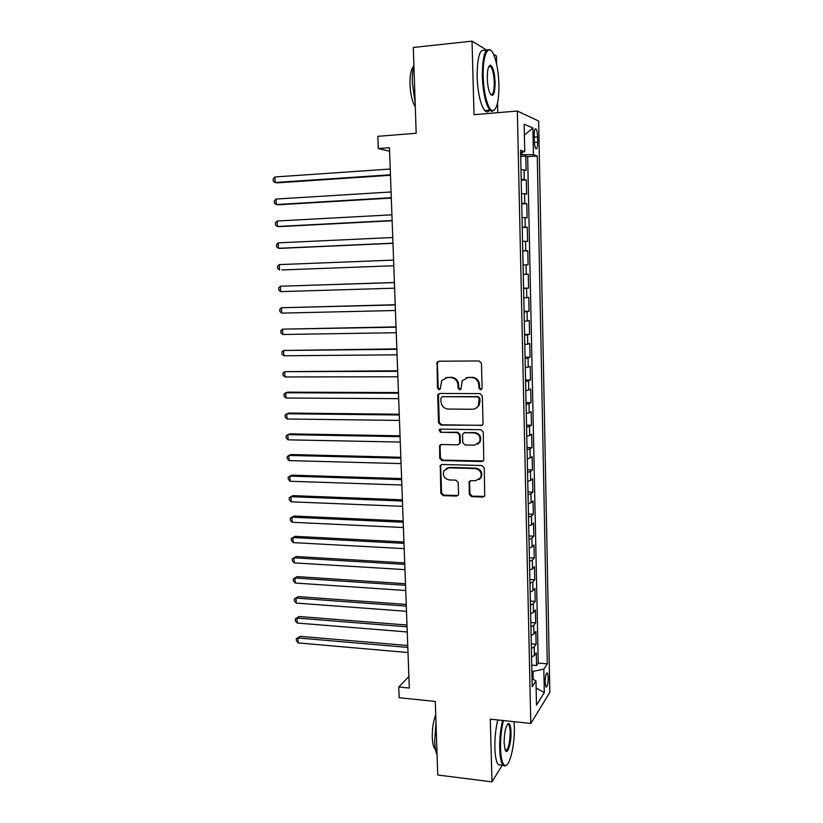 <?xml version="1.0" encoding="UTF-8"?>
<svg xmlns="http://www.w3.org/2000/svg" width="823" height="823" viewBox="0 0 823 823"><rect width="100%" height="100%" fill="white"/><g stroke="black" fill="none" stroke-linecap="round" stroke-linejoin="round"><path stroke-width="1.23" d="M480.56 389.835L482.103 388.199L481.434 363.293L479.099 360.958L438.793 361.215L437.075 362.13L437.445 388.096L439.04 389.721L440.264 389.053L441.673 380.555L447.28 377.531L450.613 377.531C454.944 377.973 457.393 380.452 457.958 384.958L458.051 388.147L459.666 389.773L460.931 389.073L462.238 380.73L468.04 377.51L471.425 377.51C475.807 377.952 478.286 380.442 478.852 384.979L478.935 388.189L480.56 389.835M466.106 377.788L472.104 377.263C476.476 377.706 478.955 380.195 479.511 384.722L479.603 387.931L481.455 389.546M438.608 361.225L437.394 363.334L438.186 387.839L439.883 389.444M445.521 377.767L451.323 377.284C455.644 377.726 458.092 380.205 458.658 384.701L458.761 387.88L460.53 389.495M548.283 677.576L547.48 673.06C546.112 672.823 545.33 675.971 545.135 682.514L545.927 687.02C547.316 687.226 548.097 684.078 548.283 677.576M469.264 494.304L471.548 496.65L482.792 497.061L484.737 495.919L484.243 467.896L481.939 465.54L442.085 464.481L440.274 465.479L440.83 493.286L443.072 495.611L456.426 496.094L458.298 495.024L458.555 493.913L458.216 482.494L455.942 480.159L449.296 479.943C444.163 478.688 442.404 475.56 444.029 470.561L448.916 467.834L475.149 468.554C480.231 469.717 482.062 472.783 480.642 477.762L475.488 480.766L471.095 480.632L469.192 481.722L469.264 494.304L469.933 493.841L472.217 496.176L484.408 496.403M486.66 50.069L472.032 41.15L413.3 47.467L416.181 133.264L377.819 136.33L378.282 148.552L389.454 147.708L409.309 688.038L398.754 686.989L399.165 697.719L435.285 701.433L437.754 775.019L491.979 781.85L502.297 765.153M472.032 41.15L474.007 114.685L517.348 111.033L530.804 723.458L490.292 719.148L491.979 781.85M480.858 425.686L482.762 424.586L483.05 423.403L482.309 395.966L479.984 393.62L439.821 393.466L438.073 394.402L437.692 395.75L438.566 422.806L440.83 425.121L482.175 425.254M483.286 432.085L483.759 460.396L481.825 461.528L441.961 460.51L439.698 458.195L439.647 445.49L441.447 444.502L457.526 444.832L459.368 443.782L459.666 442.589L459.44 434.904L457.156 432.579L440.398 432.301L439.05 429.791L440.295 429.112L480.961 429.729L483.286 432.085M512.78 748.2L513.11 746.122M496.598 63.999L496.403 55.995L493.502 54.225M531.74 665.128L536.545 665.55L536.277 652.804L534.394 655.458L534.209 646.878L531.38 648.421M531.277 643.884L536.092 644.275L535.824 631.447L533.932 633.977L533.746 625.357L530.907 626.817M530.814 622.517L535.639 622.877L535.372 609.997L533.479 612.384L533.294 603.712L530.434 605.1M530.351 601.047L535.187 601.376L534.919 588.424L533.006 590.677L532.82 581.954L529.961 583.27M529.878 579.464L534.734 579.762L534.456 566.738L532.543 568.847L532.358 560.093L529.487 561.317M529.415 557.768L534.271 558.035L534.004 544.939L532.08 546.914L531.884 538.108L529.014 539.25M528.942 535.958L533.818 536.195L533.541 523.027L531.607 524.858L531.421 516L528.531 517.07M528.459 514.025L533.345 514.231L533.067 501.001L531.133 502.688L530.938 493.779L528.047 494.767M527.985 491.989L532.882 492.154L532.604 478.852L530.66 480.395L530.465 471.445L527.553 472.351M527.502 469.83L532.419 469.964L532.131 456.59L530.177 457.979L529.981 448.988L527.07 449.8M527.018 447.558L531.946 447.65L531.658 434.215L529.693 435.449L529.508 426.407L526.576 427.137M526.535 425.162L531.473 425.224L531.185 411.706L529.21 412.796L529.014 403.702L526.082 404.35M526.041 402.642L531 402.673L530.712 389.094L528.726 390.03L528.531 380.884L525.588 381.45M525.558 380.01L530.516 380.01L530.228 366.348L528.243 367.13L528.047 357.933L525.084 358.416M525.064 357.254L530.033 357.213L529.745 343.479L527.749 344.107L527.553 334.868L524.58 335.249M524.56 334.375L529.549 334.303L529.261 320.497L527.255 320.96L527.049 311.67L524.076 311.968M524.066 311.372L529.066 311.259L528.767 297.381L526.751 297.689L526.555 288.348L523.572 288.554M523.562 288.245L528.572 288.101L528.284 274.141L526.257 274.296L526.051 264.893L523.058 265.016L528.088 264.811L527.79 250.778L522.759 250.984M522.749 250.83L525.753 250.768L525.547 241.314L527.594 241.396L527.296 227.282L522.245 227.529M522.235 227.076L525.249 227.107L525.043 217.611L527.09 217.848L526.792 203.662L521.731 203.939M521.72 203.199L524.745 203.322L524.539 193.765L526.597 194.177L526.288 179.918L521.196 179.177M521.216 180.227L526.288 179.918M534.189 135.507L534.302 140.826C534.436 144.673 534.929 147.276 535.783 148.634C536.987 149.477 537.625 147.317 537.676 142.153L537.573 136.896C537.44 133.038 536.935 130.415 536.071 129.026C534.878 128.172 534.25 130.332 534.189 135.507M517.348 111.033L538.643 121.022L549.815 692.4L530.804 723.458M536.545 665.55L538.242 663.071L547.305 663.863L537.254 155.979L533.427 154.673L520.661 154.642M547.305 663.863L543.838 669.109L544.312 692.606L536.493 705.126L535.979 681.002L532.214 686.701L520.568 150.259L524.745 151.689L524.158 124.18L532.882 127.977L533.427 154.673M538.242 663.071L527.666 156.648L525.784 156.031L526.092 170.382L520.99 169.538M524.745 203.322L526.792 203.662M525.249 227.107L527.296 227.282M525.753 250.768L527.79 250.778M528.088 264.811L526.051 264.893M528.572 288.101L526.555 288.348M529.066 311.259L527.049 311.67M529.549 334.303L527.553 334.868M530.033 357.213L528.047 357.933M530.516 380.01L528.531 380.884M531 402.673L529.014 403.702M531.473 425.224L529.508 426.407M531.946 447.65L529.981 448.988M532.419 469.964L530.465 471.445M532.882 492.154L530.938 493.779M533.345 514.231L531.421 516M533.818 536.195L531.884 538.108M534.271 558.035L532.358 560.093M534.734 579.762L532.82 581.954M535.187 601.376L533.294 603.712M535.639 622.877L533.746 625.357M536.092 644.275L534.209 646.878M533.191 679.345L533.016 671.383L531.874 671.28M521.875 154.559L521.833 152.296M497.771 112.679L497.545 102.937M408.887 676.527L398.754 686.989M378.282 148.552L389.588 151.226M520.702 156.391L525.784 156.031M527.666 156.648L537.254 155.979M520.62 152.553L524.745 151.689M524.539 193.765L521.515 193.6M525.043 217.611L522.029 217.539M525.547 241.314L522.543 241.345M523.263 274.44L526.257 274.296M523.778 297.936L526.751 297.689M524.282 321.299L527.255 320.96M524.786 344.528L527.749 344.107M525.29 367.644L528.243 367.13M525.784 390.627L528.726 390.03M526.278 413.485L529.21 412.796M526.771 436.221L529.693 435.449M527.265 458.833L530.177 457.979M527.749 481.332L530.66 480.395M528.243 503.707L531.133 502.688M528.726 525.959L531.607 524.858M529.199 548.087L532.08 546.914M529.683 570.113L532.543 568.847M530.156 592.015L533.006 590.677M530.629 613.804L533.479 612.384M531.102 635.469L533.932 633.977M535.979 681.002L532.039 678.666M531.565 657.032L534.394 655.458M533.016 671.383L543.838 669.109M524.395 135.095L532.882 127.977M544.312 692.606L536.123 687.987M439.472 393.487L438.433 395.482L439.297 422.477L441.56 424.791L481.517 425.347M479.212 398.507L477.597 396.871L442.352 396.696L440.85 398.301L440.963 401.634C441.529 406.099 443.957 408.568 448.257 409.052L472.309 409.257C474.912 409.206 476.918 408.054 478.317 405.832L479.212 398.507L479.881 398.229L478.256 396.593L477.597 396.871M442.198 396.707L478.256 396.593M475.54 408.496L478.976 405.533L479.974 401.593L479.305 401.881M479.881 398.229L479.974 401.593M440.861 444.574L440.058 446.364L440.428 457.794L442.681 460.119L483.307 460.973M458.874 444.369L460.366 442.218L460.139 434.554L457.855 432.229L440.398 432.301M440.058 429.122L441.128 431.962M474.377 445.171L479.47 442.229C481.033 437.136 479.223 434.019 474.038 432.857L464.707 432.703L462.855 433.752L462.557 434.966L462.773 442.651L465.067 444.986L474.377 445.171M477.597 444.255L480.128 441.858C481.692 436.776 479.881 433.659 474.706 432.507L474.038 432.857M464.079 432.785L474.706 432.507M470.242 480.776L469.614 482.391L469.933 493.841M479.109 479.603L481.29 477.33C482.71 472.361 480.879 469.295 475.807 468.143L475.149 468.554M446.385 468.369L449.625 467.423L475.807 468.143M441.406 464.573L440.696 466.271L441.55 492.823L443.792 495.148L457.969 495.487M390.236 169.034L274.913 176.976L275.191 182.511L277.598 182.819L390.472 175.268M274.913 176.976L273.185 178.91L273.298 181.122L275.191 182.511L390.452 174.774M498.933 84.491C498.501 71.889 496.732 61.9 493.646 54.534C488.605 42.631 482.473 54.647 483.214 76.241C483.564 93.678 488.306 110.57 492.607 110.663C496.886 109.747 498.985 101.023 498.933 84.491M494.705 109.747L491.959 111.465L489.819 110.097C485.58 104.182 483.08 92.886 482.299 76.2C482.504 55.316 485.375 46.757 490.909 50.532M495.137 82.495C494.88 94.367 493.142 97.947 489.911 93.246C488.399 89.645 487.514 84.687 487.288 78.37C487.267 70.027 488.306 65.634 490.436 65.212C493.039 66.745 494.613 72.506 495.137 82.495M490.786 94.748C493.09 95.242 494.253 91.147 494.263 82.465C493.934 74.79 492.771 69.523 490.775 66.663L488.913 66.344M415.162 102.834L412.385 82.928C412.169 75.798 412.673 69.729 413.876 64.719M415.296 106.867C412.282 101.959 410.512 94.522 409.998 84.584C409.823 75.366 410.996 69.286 413.516 66.344M489.736 110.097C488.224 112.34 486.547 112.484 484.726 110.529C480.437 104.634 477.896 93.359 477.103 76.704C477.299 55.851 480.21 47.302 485.827 51.057M503.439 720.547C501.351 729.147 500.374 738.426 500.528 748.395C500.95 758.95 502.493 764.66 505.157 765.493C509.787 766.707 514.951 744.362 514.344 726.894L514.056 721.678M506.567 765.081L504.448 766.11L503.059 765.246C501.104 762.736 499.983 757.181 499.695 748.591C499.53 738.581 500.497 729.199 502.586 720.454M511.011 732.1C511.443 743.21 507.307 756.049 505.147 749.928L504.108 742.84C504.355 731.544 505.888 725.094 508.696 723.489C510.044 723.952 510.816 726.822 511.011 732.1M505.373 750.432C508.254 750.041 509.859 743.992 510.198 732.285C510.075 728.283 509.56 725.691 508.645 724.497L507.482 724.199M437.085 755C435.706 751.811 434.894 747.171 434.667 741.101L435.984 722.368M435.511 749.516L435.213 749.259C433.526 747.449 432.548 743.508 432.281 737.449C432.147 728.797 433.299 721.246 435.737 714.806M501.269 765.03L498.275 764.67C496.3 762.16 495.158 756.615 494.87 748.035C494.705 738.036 495.672 728.674 497.792 719.94M391.079 191.975L276.014 199.053L276.291 204.557L278.688 204.762L391.306 198.065M276.014 199.053L274.285 200.925L274.398 203.127L276.291 204.557L391.295 197.695M391.923 214.813L277.114 221.017L277.392 226.49L279.769 226.603L392.139 220.749M277.114 221.017L275.386 222.827L275.499 225.018L277.392 226.49L392.129 220.502M392.756 237.518L278.205 242.857L278.483 248.309L280.859 248.33L392.972 243.31M278.205 242.857L276.487 244.626L276.59 246.797L278.483 248.309L392.962 243.176M281.929 269.944L393.795 265.747L281.929 269.944M393.589 260.109L279.295 264.605L279.563 270.016L277.68 268.473L277.577 266.302L279.295 264.605M394.412 282.505L280.376 286.229L280.653 291.62L394.618 288.184M394.412 282.577L280.376 286.229L278.658 287.875L278.771 290.035L280.653 291.62M395.225 304.747L281.456 307.751L281.723 313.11L395.441 310.508M395.235 304.932L281.456 307.751L279.738 309.345L279.841 311.485L281.723 313.11M396.038 326.875L282.526 329.159L282.793 334.498L396.254 332.718M396.048 327.173L282.526 329.159L280.808 330.702L280.921 332.831L282.793 334.498M396.851 348.88L283.596 350.464L283.863 355.783L397.067 354.816M396.861 349.302L283.596 350.464L281.877 351.956L281.991 354.075L283.863 355.783M397.653 370.782L284.655 371.667L284.923 376.955L397.869 376.79M397.674 371.307L284.655 371.667L282.937 373.107L283.05 375.216L284.923 376.955M398.455 392.571L288.009 392.16L285.715 392.766L285.972 398.023L398.671 398.661M398.476 393.209L285.715 392.766L283.997 394.145L284.11 396.244L285.972 398.023M399.248 414.236L289.058 413.064L286.764 413.753L287.021 418.989L399.474 420.419M399.278 414.987L286.764 413.753L285.056 415.08L285.159 417.168L287.021 418.989M400.04 435.809L290.087 433.855L287.803 434.637L288.071 439.842L400.266 442.054M400.071 436.663L287.803 434.637L286.095 435.923L286.209 438.001L288.071 439.842M400.832 457.259L291.116 454.553L288.842 455.428L289.11 460.602L401.058 463.596M400.863 458.216L288.842 455.428L287.145 456.652L287.248 458.72L289.11 460.602M401.614 478.605L292.144 475.149L289.881 476.106L290.138 481.26L401.85 485.014M401.655 479.665L289.881 476.106L288.173 477.278L288.287 479.336L290.138 481.26M402.396 499.839L293.163 495.641L290.91 496.681L291.167 501.814L402.632 506.33M402.437 501.012L290.91 496.681L289.212 497.812L289.315 499.859L291.167 501.814M403.167 520.969L294.181 516.031L291.939 517.163L292.196 522.266L403.414 527.533M403.219 522.245L291.939 517.163L290.241 518.243L290.344 520.28L292.196 522.266M403.939 541.987L295.19 536.329L292.957 537.542L293.214 542.614L404.186 548.632M403.99 543.365L292.957 537.542L291.26 538.571L291.363 540.598L293.214 542.614M404.71 562.911L296.198 556.523L293.976 557.819L294.223 562.87L404.957 569.629M404.762 564.383L293.976 557.819L292.278 558.796L296.198 556.523M294.223 562.87L292.381 560.813L292.278 558.796M405.472 583.723L297.196 576.625L294.984 578.003L295.231 583.034L405.718 590.513M405.533 585.297L294.984 578.003L293.286 578.929L297.196 576.625M295.231 583.034L293.389 580.945L293.286 578.929M406.233 604.432L298.193 596.624L295.992 598.084L296.239 603.084L406.49 611.294M406.295 606.109L295.992 598.084L294.295 598.969L298.193 596.624M296.239 603.084L294.397 600.965L294.295 598.969M406.994 625.027L299.181 616.53L296.99 618.073L297.237 623.052L407.241 631.971M407.056 626.807L296.99 618.073L295.292 618.906L299.181 616.53M297.237 623.052L295.395 620.892L295.292 618.906M407.745 645.53L300.169 636.344L297.988 637.959L298.235 642.917L408.002 652.546M407.817 647.413L297.988 637.959L296.29 638.751L300.169 636.344M298.235 642.917L296.393 640.726L296.29 638.751M524.23 179.404L524.025 169.795M534.22 137.153L537.573 136.896M534.364 142.4L537.676 142.153M479.511 384.722L478.852 384.979M472.104 377.263L471.425 377.51M468.729 377.263L468.04 377.51M458.761 387.88L458.051 388.147M458.658 384.701L457.958 384.958M451.323 377.284L450.613 377.531M448 377.294L447.28 377.531M438.186 387.839L437.445 388.096M437.394 363.334L436.663 363.55M479.603 387.931L478.935 388.189M441.56 424.791L440.83 425.121M439.297 422.477L438.566 422.806M438.433 395.482L437.692 395.75M443.072 396.419L442.352 396.696M482.484 461.117L481.825 461.528M442.681 460.119L441.961 460.51M440.428 457.794L439.698 458.195M440.058 446.364L439.328 446.735M460.366 442.218L459.666 442.589M460.139 434.554L459.44 434.904M457.855 432.229L457.156 432.579M465.396 432.353L464.707 432.703M469.614 482.391L468.935 482.834M449.625 467.423L448.916 467.834M457.115 495.631L456.426 496.094M443.792 495.148L443.072 495.611M441.55 492.823L440.83 493.286M440.696 466.271L439.966 466.682M483.44 496.588L482.792 497.061M472.217 496.176L471.548 496.65M546.791 672.998L547.48 673.06M535.053 129.108L536.071 129.026M437.815 361.914L437.075 362.13M438.803 394.135L438.073 394.402M478.976 405.533L478.317 405.832M440.377 445.12L439.647 445.49M460.067 443.422L459.368 443.782M439.78 429.452L439.05 429.791M480.128 441.858L479.47 442.229M469.861 481.29L469.192 481.722M481.29 477.33L480.642 477.762M440.994 465.077L440.274 465.479M484.726 110.529L489.819 110.097M490.775 66.663L488.656 66.879M489.778 66.035L490.436 65.212M492.607 110.663L491.959 111.465M498.275 764.67L503.059 765.246M508.645 724.497L507.359 724.363M507.997 724.096L508.696 723.489M505.157 765.493L504.448 766.11"/></g></svg>
